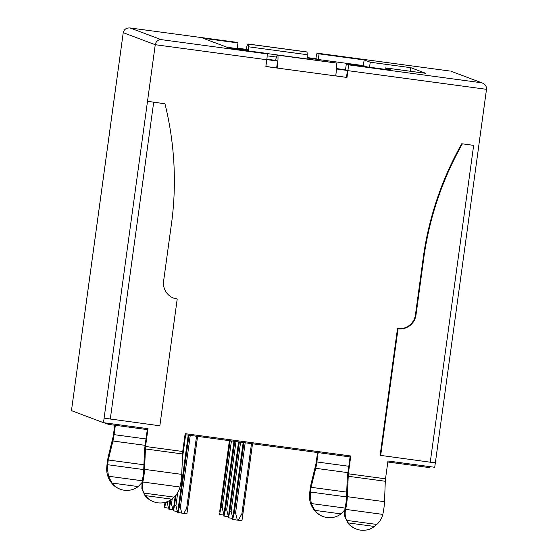 <?xml version="1.0" encoding="UTF-8"?>
<svg xmlns="http://www.w3.org/2000/svg" width="558" height="558" viewBox="0 0 558 558"><rect width="100%" height="100%" fill="white"/><g stroke="black" fill="none" stroke-linecap="round" stroke-linejoin="round"><path stroke-width="0.84" d="M226.897 47.214L237.171 48.595L237.945 42.938L236.09 42.241A5.713 0.565 -82.3 0 0 236.083 42.241A5.713 0.565 -82.3 0 0 236.069 42.241L130.042 27.956C126.317 27.788 124.05 29.358 123.234 32.671L155.257 44.71L266.794 59.734L265.866 66.528L277.131 68.041L265.88 66.409M267.177 55.835L276.419 57.076M435.338 462.784L434.724 467.283L387.963 460.992L385.522 478.806L348.345 473.798L350.787 455.984L185.165 433.678L182.724 451.492L145.547 446.484L147.982 428.67L103.481 422.678L147.507 101.291L164.952 103.774L147.507 101.291L155.257 44.71C156.031 41.313 157.991 39.618 161.123 39.611L267.024 53.875L265.176 53.177L230.245 48.469L203.014 38.23L237.945 42.938M275.736 60.39A9.137 0.907 97.7 0 1 275.757 60.39A9.137 0.907 97.7 0 1 275.778 60.39L277.57 61.066L276.642 67.86M307.172 57.565L316.386 58.806L318.29 59.518L363.356 65.593L366.704 66.848M315.877 58.736L315.891 58.618A5.713 0.565 -82.3 0 1 317.202 53.163A5.713 0.565 -82.3 0 1 317.216 53.163L319.064 53.861L318.29 59.518M265.678 53.366L307.165 58.953L307.193 54.698L248.61 46.809L248.582 50.938M462.387 143.831L473.658 145.352L430.253 462.205L380.137 455.321L397.498 328.585A15.994 15.91 110.6 0 0 415.438 314.865L423.808 253.757L424.352 253.96A319.894 318.234 110.6 0 1 462.387 143.831L473.658 145.352M397.498 328.585L398.042 328.788A15.994 15.91 110.6 0 0 415.982 315.068L424.352 253.96M266.815 59.615L277.57 61.066M336.46 68.997L347.425 70.475L345.521 69.757L346.295 64.1L391.36 70.168L385.264 67.874L385.062 69.325M398.042 328.788L380.682 455.53M248.61 46.809A12.569 1.249 -82.3 0 0 248.233 44.089L248.01 44.005A12.569 1.249 -82.3 0 0 247.982 43.998L306.6 51.894A12.569 1.249 -82.3 0 0 306.572 51.887A12.569 1.249 -82.3 0 0 306.544 51.887M246.218 49.355A12.569 1.249 -82.3 0 1 247.982 43.998L306.816 51.978A12.569 1.249 -82.3 0 1 307.193 54.698M335.721 75.93L277.131 68.041A12.569 1.249 97.7 0 0 277.64 55.144L336.223 63.033A12.569 1.249 97.7 0 1 335.721 75.93L346.985 77.45L335.735 75.818M346.497 77.262L347.425 70.475M346.295 64.1L348.143 64.798A5.713 0.565 97.7 0 1 347.913 70.657L346.985 77.45M248.568 50.938A9.137 0.907 97.7 0 0 248.324 50.074L246.531 49.397L237.234 48.141M103.481 422.678L71.459 410.632L123.234 32.671M317.586 452.545L315.891 464.137L311.266 483.123A9.137 0.907 -82.3 0 0 310.122 489.478A9.137 0.907 -82.3 0 0 309.509 495.748L309.502 495.79C309.355 499.933 310.353 503.846 312.501 507.536L314.238 510.151A18.853 18.756 110.6 0 0 322.531 516.331L323.075 516.534A18.853 18.756 110.6 0 0 341.015 513.89L314.782 510.354L311.294 503.539L310.248 496.069L309.502 495.79L310.248 496.069L310.436 492.03L346.546 496.899M114.781 425.231L113.093 436.83L108.461 455.809A9.137 0.907 -82.3 0 0 107.317 462.163A9.137 0.907 -82.3 0 0 106.704 468.434L106.704 468.476C106.557 472.619 107.554 476.539 109.703 480.222L111.44 482.837A18.853 18.756 110.6 0 0 119.733 489.017L120.277 489.22A18.853 18.756 110.6 0 0 138.21 486.576L111.984 483.047L108.496 476.225L107.45 468.762L107.631 464.723L143.741 469.585M173.482 298.07A15.994 15.91 110.6 0 0 176.67 298.844L177.214 299.046L159.853 425.789L104.102 418.151M461.843 143.629A319.894 318.234 110.6 0 0 423.808 253.757M347.913 70.657L486.499 89.322L478.743 145.903M435.345 462.756L430.253 462.205M451.276 71.333L482.447 83.058L451.276 71.333M486.499 89.322C486.681 86.434 485.327 84.349 482.447 83.058M161.123 39.611L130.042 27.956M429.709 466.614L429.569 467.625L387.824 462.003M185.026 434.689L350.138 456.925L350.278 455.914M108.608 423.369L108.468 424.38L147.34 429.618L147.479 428.6M267.024 53.875A5.713 0.565 97.7 0 1 266.794 59.734M164.952 103.774A319.894 318.234 -69.4 0 1 171.983 219.971L163.613 281.079A15.994 15.91 110.6 0 0 177.214 299.046M115.457 89.238L72.08 406.105M146.001 438.951L114.069 434.647L115.346 425.308M114.069 434.647A9.137 0.907 97.7 0 1 112.918 441.008L108.294 459.987L107.631 464.723M107.45 468.762L106.704 468.476L107.45 468.762M141.892 482.691L138.21 486.576M111.984 483.047A18.853 18.756 110.6 0 0 120.277 489.22M348.806 466.265L316.867 461.961L318.144 452.622M344.691 510.005L341.015 513.89M314.782 510.354A18.853 18.756 110.6 0 0 323.075 516.534M316.867 461.961A9.137 0.907 97.7 0 1 315.723 468.315L311.092 487.301L310.436 492.03M350.082 456.918L347.801 473.589A9.137 0.907 -82.3 0 0 347.174 480.145L346.406 500.575L344.879 509.091L345.625 509.37L344.879 509.091L344.663 516.08L347.676 522.727A18.853 18.756 110.6 0 0 355.969 528.9L356.513 529.11A18.853 18.756 110.6 0 0 374.453 526.459L376.824 524.443C379.859 521.597 381.853 518.249 382.802 514.399L345.625 509.37C344.753 513.241 345.102 516.91 346.658 520.377L348.22 522.93A18.853 18.756 110.6 0 0 356.513 529.11M348.345 473.798L347.341 496.683A9.137 0.907 97.7 0 1 346.713 503.239A9.137 0.907 97.7 0 1 345.632 509.328M385.522 478.806L385.292 481.261L348.108 476.253M382.816 514.337A9.137 0.907 97.7 0 0 383.897 508.247A9.137 0.907 97.7 0 0 384.518 501.691L385.292 481.261M182.724 451.492L181.72 474.377L144.543 469.369A9.137 0.907 97.7 0 1 143.915 475.925A9.137 0.907 97.7 0 1 142.834 482.014L142.081 481.777L142.827 482.056C141.955 485.934 142.297 489.603 143.859 493.07L145.422 495.616A18.853 18.756 110.6 0 0 153.715 501.795L153.171 501.586A18.853 18.756 110.6 0 1 144.878 495.413L141.858 488.766L142.081 481.777L143.608 473.261L144.376 452.831A9.137 0.907 -82.3 0 1 144.996 446.281L147.284 429.611M145.547 446.484L144.543 469.369M385.264 67.874L425.824 73.342L410.793 67.685L410.304 71.25M319.064 53.861L364.13 59.929L370.233 62.224L410.793 67.685M370.233 62.224L369.542 67.232M364.13 59.929L363.356 65.593M277.64 55.144L336.007 62.949M173.231 510.807L173.371 509.712L173.231 510.807L177.339 511.519L175.923 505.792L177.737 492.595M182.285 459.374L185.654 434.78M177.339 511.519L177.786 511.574M177.674 512.467L188.22 435.121M173.371 509.712L175.212 495.943M243.155 442.522L233.572 512.502L234.332 512.788L243.944 442.627M177.674 512.481L186.909 513.799L187.704 508.429L186.679 508.317L196.556 436.244M187.704 508.429L197.574 436.384L186.909 513.799M252.509 443.777L241.928 520.663L242.904 513.946L241.879 513.827L251.491 443.645M181.782 513.186L180.374 507.466L179.132 507.271L189.002 435.226M180.374 507.466L190.243 435.393M178.372 506.985L179.132 507.271L177.988 512.593M232.7 519.365L234.332 512.788L235.567 512.976L245.185 442.794M233.014 516.896L233.572 512.502M173.538 510.926L176.168 494.841M173.929 505.318L175.923 505.792M108.468 424.38L104.186 422.769M183.777 513.458L186.679 508.317M241.907 520.656L237.338 520.133L235.567 512.976M238.252 520.258L241.879 513.827M237.338 520.133L232.895 519.442M181.72 474.377A9.137 0.907 97.7 0 1 181.099 480.933A9.137 0.907 97.7 0 1 180.018 487.022L142.834 482.014M153.715 501.795A18.853 18.756 110.6 0 0 171.648 499.152L174.026 497.129C177.06 494.29 179.055 490.942 180.004 487.085L180.018 487.022M275.499 60.355L276.37 57.244A12.569 1.249 97.7 0 1 277.396 55.054A12.569 1.249 97.7 0 1 277.424 55.061M219.678 511.881L220.243 507.487L222.237 507.968L224.002 515.118L219.566 514.427L221.003 507.773L230.182 440.771M222.237 507.968L231.417 440.939M229.394 440.667L220.243 507.487M164.484 506.371L164.987 502.388M164.345 507.466L168.453 508.178L167.142 501.684M168.453 508.178L168.9 508.233M164.652 507.585L165.817 502.151M167.037 502.451L165.649 502.2M224.009 516.101L224.686 509.161L226.681 509.635L228.445 516.792L224.009 516.101L225.446 509.447L234.772 441.392M233.983 441.287L224.686 509.161M226.681 509.635L236.006 441.559M168.928 508.038L169.486 503.644L170.246 503.93L170.818 499.745M168.788 509.133L172.896 509.845L171.48 504.125L172.227 498.699M172.896 509.845L173.343 509.907M169.095 509.252L170.246 503.93L171.48 504.125M169.486 503.644L169.939 500.31M228.452 517.768L229.129 510.828L231.124 511.309L232.888 518.459L228.452 517.768L229.889 511.114L239.354 442.006M238.566 441.901L229.129 510.828M231.124 511.309L240.596 442.173M130.188 27.977L236.09 42.241M275.757 60.39L266.87 59.19L275.778 60.39M345.625 69.799L336.488 68.571L345.618 69.799M415.438 314.865L415.982 315.068M248.233 44.089L306.816 51.978M318.179 59.483L307.172 57.997M317.216 53.163L450.16 71.068M248.324 50.074L237.171 48.567M348.143 64.798L481.094 82.703M153.68 102.26L110.282 419.114M145.129 445.34L112.918 441.008M108.294 459.987L143.922 464.786M142.318 480.78L108.496 476.225M347.927 472.654L315.723 468.315M311.092 487.301L346.727 492.1M345.116 508.094L311.294 503.539M346.658 520.377L376.824 524.443M348.22 522.93L374.453 526.459M384.518 501.691L347.341 496.683M182.487 453.947L145.31 448.939M143.859 493.07L174.026 497.129M145.422 495.616L171.648 499.152M317.202 53.163L450.278 71.082M478.771 145.924L435.366 462.777M177.814 511.379L177.667 512.474M242.904 513.946L252.516 443.777M277.396 55.054L335.979 62.942M224.128 513.555L223.793 516.01M228.571 515.222L228.236 517.685"/></g></svg>
